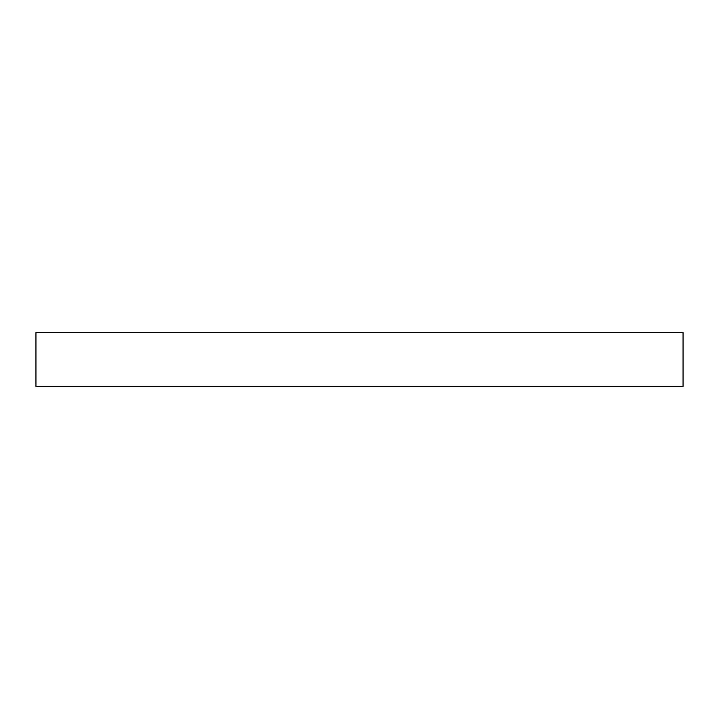 <?xml version="1.0" encoding="UTF-8"?>
<svg xmlns="http://www.w3.org/2000/svg" width="719" height="719" viewBox="0 0 719 719"><rect width="100%" height="100%" fill="white"/><g stroke="black" fill="none" stroke-linecap="round" stroke-linejoin="round"><path stroke-width="1.08" d="M683.05 386.463L683.05 332.538L35.95 332.538L35.95 386.463L683.05 386.463"/></g></svg>
